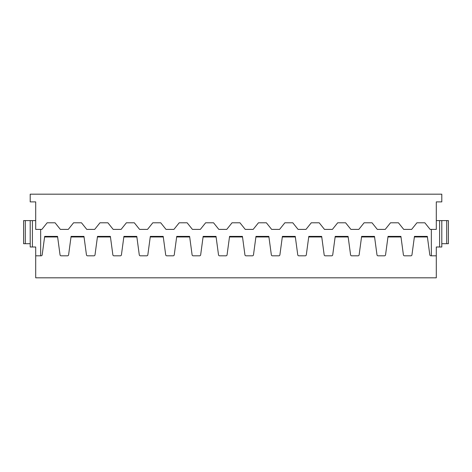 <?xml version="1.0" encoding="UTF-8"?>
<svg xmlns="http://www.w3.org/2000/svg" width="472" height="472" viewBox="0 0 472 472"><rect width="100%" height="100%" fill="white"/><g stroke="black" fill="none" stroke-linecap="round" stroke-linejoin="round"><path stroke-width="0.71" d="M107.899 222.796L113.18 229.398L121.103 229.398L126.39 222.796L134.314 222.796L139.594 229.398L147.518 229.398L152.798 222.796L160.722 222.796L166.008 229.398L173.932 229.398L179.212 222.796L187.136 222.796L192.417 229.398L200.34 229.398L205.627 222.796L213.55 222.796L218.831 229.398L226.755 229.398L232.035 222.796L239.965 222.796L245.245 229.398L253.169 229.398L258.45 222.796L266.373 222.796L271.66 229.398L279.583 229.398L284.864 222.796L292.787 222.796L298.068 229.398L305.992 229.398L311.278 222.796L319.202 222.796L324.482 229.398L332.406 229.398L337.687 222.796L345.61 222.796L350.897 229.398L358.82 229.398L364.101 222.796L372.024 222.796L377.305 229.398L385.229 229.398L390.515 222.796L398.439 222.796L403.719 229.398L411.643 229.398L416.923 222.796L424.847 222.796L430.134 229.398L436.293 229.398L436.293 201.886L441.798 201.886L441.798 194.181L30.202 194.181L30.202 201.886L35.707 201.886L35.707 229.398L41.866 229.398L47.153 222.796L55.076 222.796L60.357 229.398L68.281 229.398L73.561 222.796L81.485 222.796L86.771 229.398L94.695 229.398L99.975 222.796L107.899 222.796M163.277 236.968L150.249 236.968L150.326 236.389L163.2 236.389L165.69 254.856A1.103 1.103 0 0 0 166.775 255.812L173.159 255.812A1.103 1.103 0 0 0 174.251 254.856L176.74 236.389L189.608 236.389L192.098 254.856A1.103 1.103 0 0 0 193.19 255.812L199.573 255.812A1.103 1.103 0 0 0 200.665 254.856L203.072 236.968L216.099 236.968L218.512 254.856A1.103 1.103 0 0 0 219.604 255.812L225.988 255.812A1.103 1.103 0 0 0 227.073 254.856L229.486 236.968L242.514 236.968L244.927 254.856A1.103 1.103 0 0 0 246.012 255.812L252.396 255.812A1.103 1.103 0 0 0 253.488 254.856L255.901 236.968L268.928 236.968L271.335 254.856A1.103 1.103 0 0 0 272.427 255.812L278.81 255.812A1.103 1.103 0 0 0 279.902 254.856L282.309 236.968L295.336 236.968L297.749 254.856A1.103 1.103 0 0 0 298.841 255.812L305.225 255.812A1.103 1.103 0 0 0 306.31 254.856L308.723 236.968L321.751 236.968L324.164 254.856A1.103 1.103 0 0 0 325.249 255.812L331.633 255.812A1.103 1.103 0 0 0 332.725 254.856L335.138 236.968L348.165 236.968L350.572 254.856A1.103 1.103 0 0 0 351.664 255.812L358.047 255.812A1.103 1.103 0 0 0 359.139 254.856L361.546 236.968L374.573 236.968L376.986 254.856A1.103 1.103 0 0 0 378.078 255.812L384.462 255.812A1.103 1.103 0 0 0 385.553 254.856L387.96 236.968L400.988 236.968L403.401 254.856A1.103 1.103 0 0 0 404.492 255.812L410.87 255.812A1.103 1.103 0 0 0 411.962 254.856L414.375 236.968L427.402 236.968L429.809 254.856A1.103 1.103 0 0 0 430.901 255.812L436.293 255.812L436.293 247.003L439.597 247.003L439.597 220.595L436.293 220.595M30.202 243.705L25.287 243.705L25.287 220.595L23.6 220.595L23.6 243.705L23.6 220.595M25.287 220.595L35.707 220.595M30.202 220.595L30.202 247.003L32.403 247.003L32.403 220.595M136.862 236.968L123.835 236.968L123.918 236.389L136.786 236.389L139.275 254.856A1.103 1.103 0 0 0 140.367 255.812L146.751 255.812A1.103 1.103 0 0 0 147.836 254.856L150.249 236.968M123.835 236.968L121.428 254.856A1.103 1.103 0 0 1 120.336 255.812L113.953 255.812A1.103 1.103 0 0 1 112.861 254.856L110.371 236.389L97.503 236.389L95.014 254.856A1.103 1.103 0 0 1 93.922 255.812L87.538 255.812A1.103 1.103 0 0 1 86.447 254.856L83.963 236.389L71.089 236.389L68.599 254.856A1.103 1.103 0 0 1 67.508 255.812L61.13 255.812A1.103 1.103 0 0 1 60.038 254.856L57.549 236.389L44.675 236.389L42.191 254.856A1.103 1.103 0 0 1 41.099 255.812L35.707 255.812L35.707 247.003L32.403 247.003M44.598 236.968L57.625 236.968M436.293 255.812L436.293 277.819L35.707 277.819L35.707 255.812M25.287 243.705L23.6 243.705M97.427 236.968L110.454 236.968M71.012 236.968L84.04 236.968M40.657 255.812L40.657 229.398M203.072 236.968L203.155 236.389L216.023 236.389L216.099 236.968M229.486 236.968L229.563 236.389L242.437 236.389L242.514 236.968M255.901 236.968L255.977 236.389L268.845 236.389L268.928 236.968M282.309 236.968L282.392 236.389L295.26 236.389L295.336 236.968M308.723 236.968L308.8 236.389L321.674 236.389L321.751 236.968M335.138 236.968L335.214 236.389L348.082 236.389L348.165 236.968M361.546 236.968L361.629 236.389L374.497 236.389L374.573 236.968M387.96 236.968L388.037 236.389L400.911 236.389L400.988 236.968M414.375 236.968L414.451 236.389L427.325 236.389L427.402 236.968M431.343 255.812L431.343 229.398M446.713 220.595L448.4 220.595L448.4 243.705L446.713 243.705L446.713 220.595L441.798 220.595L441.798 247.003L439.597 247.003M441.798 220.595L439.597 220.595M189.691 236.968L176.664 236.968M446.713 243.705L441.798 243.705"/></g></svg>
